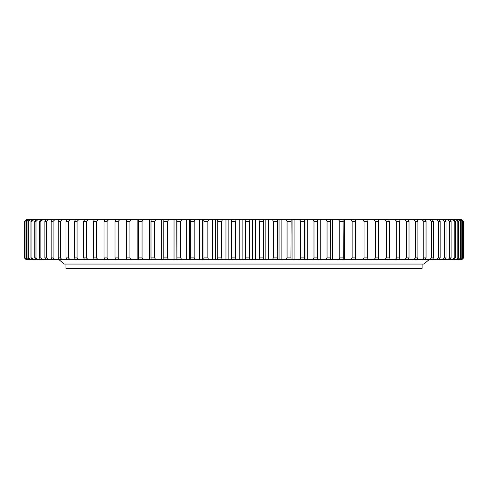 <?xml version="1.0" encoding="UTF-8"?>
<svg xmlns="http://www.w3.org/2000/svg" width="488" height="488" viewBox="0 0 488 488"><rect width="100%" height="100%" fill="white"/><g stroke="black" fill="none" stroke-linecap="round" stroke-linejoin="round"><path stroke-width="0.73" d="M26.139 259.659L24.4 257.914L24.4 221.387L26.157 219.643L24.4 221.387L24.4 257.914L26.139 259.659M231.599 221.387L235.558 221.387L235.558 257.914L231.599 257.914L231.599 221.387L231.111 219.643L239.254 219.643L239.254 259.659L231.111 259.659L231.599 257.914M249.496 221.387L245.531 221.387L245.531 257.914L249.496 257.914L249.496 221.387L250.039 219.643L239.254 219.643M263.41 221.387L259.457 221.387L259.457 257.914L263.41 257.914L263.41 221.387L263.843 219.643L250.039 219.643M277.245 221.387L273.323 221.387L273.323 257.914L277.245 257.914L277.562 219.643L263.843 219.643M290.946 221.387L287.066 221.387L287.066 257.914L290.946 257.914L291.153 219.643L277.562 219.643M304.463 221.387L300.645 221.387L300.645 257.914L304.463 257.914L304.549 219.643L291.153 219.643M317.731 221.387L313.985 221.387L313.985 257.914L317.731 257.914L317.7 219.643L304.549 219.643M330.705 221.387L327.051 221.387L327.051 257.914L330.705 257.914L330.559 219.643L317.7 219.643M343.326 221.387L339.776 221.387L339.776 257.914L343.326 257.914L343.07 219.643L330.559 219.643M375.455 221.387L378.609 221.387L378.609 257.914L375.455 257.914L375.455 221.387L373.942 219.643L461.874 219.643L463.6 221.387L463.6 257.914L461.709 259.659L463.6 257.914L463.472 221.387L463.472 257.914M364.03 221.387L367.33 221.387L367.33 257.914L364.03 257.914L364.03 221.387L362.584 219.643L373.942 219.643M355.551 221.387L352.123 221.387L352.123 257.914L355.551 257.914L355.551 221.387L355.179 219.643L343.07 219.643M431.441 221.387L433.478 221.387L433.478 257.914L431.441 257.914L431.441 221.387L429.647 219.643M423.798 221.387L426.048 221.387L426.048 257.914L423.798 257.914L423.798 221.387L422.035 219.643M415.434 221.387L417.887 221.387L417.887 257.914L415.434 257.914L415.434 221.387L413.708 219.643M396.677 221.387L399.495 221.387L399.495 257.914L396.677 257.914L396.677 221.387L395.042 219.643M389.345 221.387L386.35 221.387L386.35 257.914L389.345 257.914L389.345 221.387L388.637 219.643M409.023 221.387L406.382 221.387L406.382 257.914L409.023 257.914L409.023 221.387L408.102 219.643M440.139 221.387L438.328 221.387L438.328 257.914L440.139 257.914L440.139 221.387L438.852 219.643M446.02 221.387L444.428 221.387L444.428 257.914L446.02 257.914L446.02 221.387L444.647 219.643M451.083 221.387L449.722 221.387L449.722 257.914L451.083 257.914L451.083 221.387L449.637 219.643M455.31 221.387L454.194 221.387L454.194 257.914L455.31 257.914L455.31 221.387L453.797 219.643M458.69 221.387L457.817 221.387L457.817 257.914L458.69 257.914L458.69 221.387L457.11 219.643M461.203 221.387L460.574 221.387L460.574 257.914L461.203 257.914L461.203 221.387L459.568 219.643M24.98 221.387L24.98 257.914L24.98 221.387L26.755 219.643L26.157 219.643M26.425 221.387L25.925 221.387L25.925 257.914L26.425 257.914L26.425 221.387L28.231 219.643L26.755 219.643M28.755 221.387L28.005 221.387L28.005 257.914L28.755 257.914L28.755 221.387L30.573 219.643L28.231 219.643M31.946 221.387L30.951 221.387L30.951 257.914L31.946 257.914L31.946 221.387L33.782 219.643L30.573 219.643M35.99 221.387L34.758 221.387L34.758 257.914L35.99 257.914L35.99 221.387L37.832 219.643L33.782 219.643M40.876 221.387L39.406 221.387L39.406 257.914L40.876 257.914L40.876 221.387L42.712 219.643L37.832 219.643M46.58 221.387L44.878 221.387L44.878 257.914L46.58 257.914L46.58 221.387L48.403 219.643L42.712 219.643M53.076 221.387L51.148 221.387L51.148 257.914L53.076 257.914L53.076 221.387L54.882 219.643L48.403 219.643M74.518 221.387L77.061 221.387L77.061 257.914L74.518 257.914L74.518 221.387L75.487 219.643L54.882 219.643M60.341 221.387L58.2 221.387L58.2 257.914L60.341 257.914L60.341 221.387L62.122 219.643M68.35 221.387L66.002 221.387L66.002 257.914L68.35 257.914L68.35 221.387L70.095 219.643M104.011 221.387L107.086 221.387L107.086 257.914L104.011 257.914L104.011 221.387L104.664 219.643L75.487 219.643M86.449 221.387L83.716 221.387L83.716 257.914L86.449 257.914L86.449 221.387L88.108 219.643M96.472 221.387L93.562 221.387L93.562 257.914L96.472 257.914L96.472 221.387L98.076 219.643M118.248 221.387L115.022 221.387L115.022 257.914L118.248 257.914L118.248 221.387L119.731 219.643L104.664 219.643M129.924 221.387L126.557 221.387L126.557 257.914L129.924 257.914L129.924 221.387L131.333 219.643L119.731 219.643M142.057 221.387L138.561 221.387L138.561 257.914L142.057 257.914L142.057 221.387L143.387 219.643L131.333 219.643M154.598 221.387L150.993 221.387L150.993 257.914L154.598 257.914L154.598 221.387L155.843 219.643L143.387 219.643M167.5 221.387L163.797 221.387L163.797 257.914L167.5 257.914L167.5 221.387L168.659 219.643L155.843 219.643M180.713 221.387L176.924 221.387L176.924 257.914L180.713 257.914L180.713 221.387L181.774 219.643L168.659 219.643M194.175 221.387L190.326 221.387L190.326 257.914L194.175 257.914L194.175 221.387L195.145 219.643L181.774 219.643M207.845 221.387L203.941 221.387L203.941 257.914L207.845 257.914L207.845 221.387L208.711 219.643L195.145 219.643M221.656 221.387L217.715 221.387L217.715 257.914L221.656 257.914L221.656 221.387L222.418 219.643L208.711 219.643M362.584 219.643L355.179 219.643M231.111 219.643L222.418 219.643M228.841 219.643L228.841 259.659L231.111 259.659M228.841 259.659L217.343 259.659L217.715 257.914M215.598 219.643L215.598 259.659L217.343 259.659M215.598 259.659L203.679 259.659L203.941 257.914M202.465 219.643L202.465 259.659L203.679 259.659M202.465 259.659L190.18 259.659L190.326 257.914M189.503 219.643L189.503 259.659L190.18 259.659M189.503 259.659L176.9 259.659L176.924 257.914M176.76 219.643L176.9 259.659M176.76 259.659L26.157 259.659M366.921 259.36L461.709 259.659M366.921 259.659L362.584 259.659L364.03 257.914M355.886 219.643L355.886 259.659L362.584 259.659M355.886 259.659L350.75 259.659L352.123 257.914M344.4 219.643L344.4 259.659L350.75 259.659M344.4 259.659L338.489 259.659L339.776 257.914M332.511 219.643L332.511 259.659L338.489 259.659M332.511 259.659L325.844 259.659L327.051 257.914M320.268 219.643L320.268 259.659L325.844 259.659M320.268 259.659L312.875 259.659L313.985 257.914M307.714 219.643L307.714 259.659L312.875 259.659M307.714 259.659L299.626 259.659L300.645 257.914M294.904 219.643L294.904 259.659L299.626 259.659M294.904 259.659L286.151 259.659L287.066 257.914M281.887 219.643L281.887 259.659L286.151 259.659M281.887 259.659L272.505 259.659L273.323 257.914M268.723 219.643L268.723 259.659L272.505 259.659M268.723 259.659L258.75 259.659L259.457 257.914M255.456 219.643L255.456 259.659L258.75 259.659M255.456 259.659L244.933 259.659L245.531 257.914M242.146 219.643L242.146 259.659L244.933 259.659M242.146 259.659L239.254 259.659M236.21 259.659L235.558 257.914M250.039 259.659L249.496 257.914M263.843 259.659L263.41 257.914M277.562 259.659L277.245 257.914M291.153 259.659L290.946 257.914M304.549 259.659L304.463 257.914M317.7 259.659L317.731 257.914M330.559 259.659L330.705 257.914M343.07 259.659L343.326 257.914M378.005 259.659L378.609 257.914M373.942 259.659L375.455 257.914M366.842 259.659L367.33 257.914M355.179 259.659L355.551 257.914M432.27 259.659L433.478 257.914M429.647 259.659L431.441 257.914M424.932 259.659L426.048 257.914M422.035 259.659L423.798 257.914M416.868 259.659L417.887 257.914M413.708 259.659L415.434 257.914M398.684 259.659L399.495 257.914M395.042 259.659L396.677 257.914M384.776 259.659L386.35 257.914M388.637 259.659L389.345 257.914M404.698 259.659L406.382 257.914M408.102 259.659L409.023 257.914M436.51 259.659L438.328 257.914M438.852 259.659L440.139 257.914M442.598 259.659L444.428 257.914M444.647 259.659L446.02 257.914M447.886 259.659L449.722 257.914M449.637 259.659L451.083 257.914M452.358 259.659L454.194 257.914M453.797 259.659L455.31 257.914M455.987 259.659L457.817 257.914M457.11 259.659L458.69 257.914M458.763 259.659L460.574 257.914M459.568 259.659L461.203 257.914M26.431 259.659L24.723 257.914M26.755 259.659L24.98 257.914M27.584 259.659L25.925 257.914M28.231 259.659L26.425 257.914M29.609 259.659L28.005 257.914M30.573 259.659L28.755 257.914M32.495 259.659L30.951 257.914M33.782 259.659L31.946 257.914M36.234 259.659L34.758 257.914M37.832 259.659L35.99 257.914M40.809 259.659L39.406 257.914M42.712 259.659L40.876 257.914M46.207 259.659L44.878 257.914M48.403 259.659L46.58 257.914M52.399 259.659L51.148 257.914M54.882 259.659L53.076 257.914M78.769 259.659L77.061 257.914M75.487 259.659L74.518 257.914M59.359 259.659L58.2 257.914M62.122 259.659L60.341 257.914M67.07 259.659L66.002 257.914M70.095 259.659L68.35 257.914M108.629 259.659L107.086 257.914M104.664 259.659L104.011 257.914M84.583 259.659L83.716 257.914M88.108 259.659L86.449 257.914M94.324 259.659L93.562 257.914M98.076 259.659L96.472 257.914M115.571 259.659L115.022 257.914M119.731 259.659L118.248 257.914M126.99 259.659L126.557 257.914M131.333 259.659L129.924 257.914M138.879 259.659L138.561 257.914M143.387 259.659L142.057 257.914M151.195 259.659L150.993 257.914M155.843 259.659L154.598 257.914M163.889 259.659L163.797 257.914M168.659 259.659L167.5 257.914M181.774 259.659L180.713 257.914M195.145 259.659L194.175 257.914M208.711 259.659L207.845 257.914M222.418 259.659L221.656 257.914M235.558 221.387L236.21 219.643M245.531 221.387L244.933 219.643M259.457 221.387L258.75 219.643M273.323 221.387L272.505 219.643M287.066 221.387L286.151 219.643M300.645 221.387L299.626 219.643M313.985 221.387L312.875 219.643M327.051 221.387L325.844 219.643M339.776 221.387L338.489 219.643M378.609 221.387L378.005 219.643M367.33 221.387L366.842 219.643M352.123 221.387L350.75 219.643M433.478 221.387L432.27 219.643M426.048 221.387L424.932 219.643M417.887 221.387L416.868 219.643M399.495 221.387L398.684 219.643M386.35 221.387L384.776 219.643M406.382 221.387L404.698 219.643M438.328 221.387L436.51 219.643M444.428 221.387L442.598 219.643M449.722 221.387L447.886 219.643M454.194 221.387L452.358 219.643M457.817 221.387L455.987 219.643M460.574 221.387L458.763 219.643M24.723 221.387L26.431 219.643M25.925 221.387L27.584 219.643M28.005 221.387L29.609 219.643M30.951 221.387L32.495 219.643M34.758 221.387L36.234 219.643M39.406 221.387L40.809 219.643M44.878 221.387L46.207 219.643M51.148 221.387L52.399 219.643M77.061 221.387L78.769 219.643M58.2 221.387L59.359 219.643M66.002 221.387L67.07 219.643M107.086 221.387L108.629 219.643M83.716 221.387L84.583 219.643M93.562 221.387L94.324 219.643M115.022 221.387L115.571 219.643M126.557 221.387L126.99 219.643M138.561 221.387L138.879 219.643M150.993 221.387L151.195 219.643M163.797 221.387L163.889 219.643M176.924 221.387L176.9 219.643M190.326 221.387L190.18 219.643M203.941 221.387L203.679 219.643M217.715 221.387L217.343 219.643M462.844 221.387L462.465 221.387L462.465 257.914L462.844 257.914L462.844 221.387L461.16 219.643M460.672 259.659L462.465 257.914M461.16 259.659L462.844 257.914M462.465 221.387L460.672 219.643M461.874 259.659L463.6 257.914M463.472 221.387L461.709 219.643M463.6 221.387L461.874 219.643M225.956 219.643L225.956 259.659M212.737 219.643L212.737 259.659M199.635 219.643L199.635 259.659M186.721 219.643L186.721 259.659M174.033 219.643L174.033 259.659M161.626 219.643L161.626 259.659M149.554 219.643L149.554 259.659M137.86 219.643L137.86 259.659M126.593 219.643L126.593 221.241M126.593 258.06L126.593 259.659M304.951 219.643L304.951 259.659M292.092 219.643L292.092 259.659M279.044 219.643L279.044 259.659M265.85 219.643L265.85 259.659M252.571 219.643L252.571 259.659M65.935 264.051L65.935 268.357L422.12 268.357L422.12 264.051M429.08 259.659L423.865 264.051L64.196 264.051L58.975 259.659"/></g></svg>
